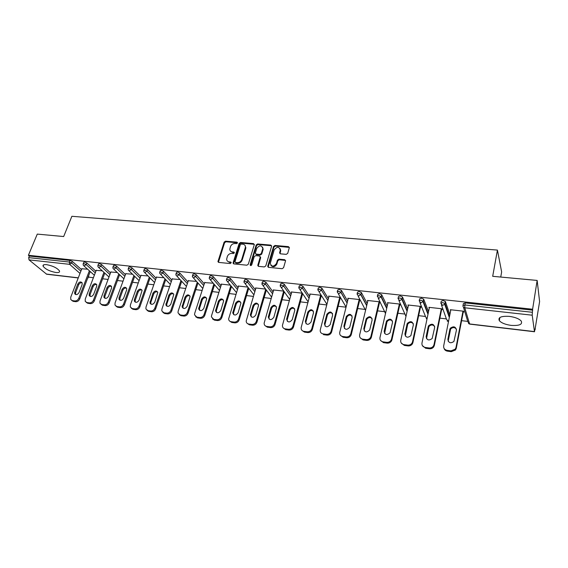 <?xml version="1.0" encoding="UTF-8"?>
<svg xmlns="http://www.w3.org/2000/svg" width="568" height="568" viewBox="0 0 568 568"><rect width="100%" height="100%" fill="white"/><g stroke="black" fill="none" stroke-linecap="round" stroke-linejoin="round"><path stroke-width="0.85" d="M237.488 242.976L236.962 242.167L225.539 241.18L224.133 242.138L217.942 261.585L218.723 262.409L230.225 263.552L231.261 262.65L230.7 262.04L229.209 261.891C227.605 261.635 226.753 260.719 226.66 259.157L227.335 256.502C228.201 254.45 229.72 253.42 231.886 253.406L233.377 253.548L234.371 252.874L233.846 252.05L232.355 251.915C230.743 251.667 229.898 250.758 229.813 249.189L230.48 246.604C231.339 244.567 232.852 243.537 235.01 243.516L236.494 243.651L237.488 242.976M237.523 242.784L225.986 241.769L224.587 242.728L218.424 262.331M231.268 262.636L229.657 262.466L229.209 261.891M234.406 252.661L232.802 252.497L232.355 251.915M509.354 316.383C501.175 315.936 497.831 317.363 499.329 320.679C501.459 323.007 505.385 324.569 511.108 325.379C519.33 325.89 522.709 324.456 521.232 321.062C519.067 318.733 515.105 317.171 509.354 316.383M46.583 264.652C43.843 264.411 42.678 264.929 43.09 266.214C45.397 269.196 49.679 271.298 55.934 272.512C58.717 272.775 59.903 272.249 59.484 270.936C57.169 267.961 52.867 265.867 46.583 264.652M286.236 254.357L287.706 253.364L289.318 247.705L288.459 246.633L275.026 245.468L273.577 246.455L267.762 266.136L268.572 267.358L282.104 268.7L283.581 267.698L285.562 260.79L284.696 259.704L278.895 259.157L277.433 260.151L276.46 263.495C273.655 266.974 271.589 266.939 270.254 263.389L274.174 249.927C276.992 246.469 279.051 246.519 280.344 250.062L279.591 252.781L280.45 253.832L286.236 254.357M28.4 255.28L37.282 234.101L63.673 236.544L71.873 216.294L497.426 250.083L492.69 276.311L537.15 280.429L532.606 309.233L28.4 255.28L29.344 256.061L28.691 257.631L69.353 262.04L69.992 260.435L29.344 256.061M254.258 244.765L253.484 243.601L240.569 242.479L239.149 243.445L233.05 263.027L233.86 263.907L246.867 265.199L248.315 264.219L254.258 244.765M257.631 243.963L270.801 245.099L271.603 246.278L265.774 265.945L264.312 266.932L258.61 266.371L257.773 265.384L260.258 256.956L259.42 255.983L255.685 255.636L254.237 256.615L251.723 264.894C251.028 265.781 250.495 265.788 250.126 264.915L256.196 244.936L257.631 243.963L258.049 244.559L271.206 245.703L270.801 245.099M500.742 277.056L501.643 271.944L497.426 250.083M78.235 277.951L46.647 274.223L29.018 259.874L28.691 257.631M537.15 280.429L539.6 301.58L535.07 329.241M532.606 309.233L532.202 315.197L534.467 331.591L535.198 328.439L535.312 329.27M467.741 321.389L461.585 320.671M446.384 318.896L439.88 318.137M425.482 316.461L418.651 315.659M405.027 314.069L397.877 313.238M384.99 311.733L377.542 310.866M365.38 309.446L357.641 308.545M346.061 307.189L338.159 306.273M326.763 304.938L319.074 304.043M307.863 302.737L300.387 301.864M289.346 300.571L282.069 299.726M271.206 298.456L264.12 297.632M253.427 296.382L246.533 295.58M235.997 294.352L229.287 293.571M218.914 292.357L212.375 291.597M202.158 290.404L195.797 289.659M185.729 288.487L179.531 287.763M169.605 286.606L163.57 285.903M153.793 284.76L147.907 284.071M138.272 282.949L132.543 282.282M123.036 281.174L117.455 280.521M108.083 279.428L102.645 278.789M93.401 277.716L88.395 277.127M81.813 268.763L87.6 269.189M463.041 305.293L463.374 303.575L465.263 302.907L464.865 304.959L532.394 312.286M532.727 310.156L465.263 302.907M69.992 260.435L72.271 261.372L81.501 269.58M88.572 275.863L88.679 276.403M440.91 302.843L441.251 301.189L443.047 300.515L445.383 301.48L449.884 314.601M419.276 300.451L419.624 298.853L421.328 298.186L423.671 299.166L428.549 311.598M398.118 298.108L398.466 296.567L400.085 295.9L402.435 296.901L407.668 308.779M377.415 295.821L377.77 294.338L379.31 293.67L381.668 294.685L387.22 306.102M357.166 293.585L357.52 292.151L358.976 291.483L361.347 292.513L367.198 303.539M337.342 291.398L337.697 290.014L339.082 289.346L341.46 290.39L347.595 301.068M317.931 289.261L318.293 287.919L319.599 287.252L321.992 288.317L328.389 298.69M298.903 287.181L299.272 285.846L300.529 285.207L302.914 286.258L309.574 296.389M280.265 285.143L280.649 283.815L281.856 283.198L284.227 284.241L291.143 294.153M262.011 283.148L262.402 281.82L263.559 281.231L265.93 282.268L273.073 291.98M244.119 281.195L244.524 279.875L245.632 279.307L247.996 280.336L255.366 289.865M226.589 279.286L227.001 277.965L228.066 277.418L230.423 278.441L238.006 287.806M209.4 277.411L209.826 276.091L210.849 275.565L213.199 276.58L220.987 285.796M192.552 275.572L192.985 274.252L193.965 273.755L196.308 274.756L204.295 283.83M176.023 273.769L176.47 272.455L177.415 271.973L179.751 272.974L187.916 281.913M159.814 272.001L160.275 270.688L161.184 270.233L163.506 271.22L171.856 280.038M143.917 270.269L144.386 268.955L145.259 268.522L147.573 269.502L156.086 278.199M128.318 268.572L128.794 267.258L129.639 266.839L131.946 267.812L140.615 276.403M113.011 266.903L113.501 265.59L114.31 265.192L116.61 266.158L125.429 274.642M97.98 265.27L98.484 263.957L99.265 263.573L101.558 264.532L110.519 272.924M83.233 263.659L83.745 262.352L84.49 261.99L86.776 262.941L95.878 271.234M96.205 270.382L102.297 270.829M110.852 272.029L117.257 272.498M125.769 273.705L132.507 274.202M140.97 275.416L148.042 275.941M156.448 277.163L163.875 277.709M172.225 278.938L180.013 279.513M188.306 280.755L196.471 281.352M204.693 282.601L213.249 283.226M221.399 284.49L221.073 284.099L230.359 285.143M238.439 286.414L238.106 286.009L247.818 287.089M255.813 288.381L255.479 287.948L265.618 289.084M273.535 290.39L273.194 289.928L283.787 291.114M291.618 292.442L291.277 291.945L302.325 293.18M321.183 296.063L321.673 296.12M310.071 294.543L309.723 294.011L321.147 295.289M340.218 298.2L340.708 298.25M328.907 296.688L328.56 296.113L340.218 297.419M359.643 300.38L360.147 300.436M348.141 298.889L347.786 298.264L359.693 299.592M379.481 302.602L379.999 302.659L379.58 301.814L367.418 300.458L367.773 301.139M399.751 304.874L400.277 304.938L399.893 304.086L387.468 302.694L387.83 303.447M420.455 307.196L420.995 307.26L420.647 306.408L407.952 304.988L408.314 305.818M441.62 309.574L442.167 309.631L441.861 308.779L428.89 307.324L429.266 308.19M463.254 312.002L463.815 312.059L463.552 311.2L450.289 309.716L450.68 310.589M429.216 308.183L429.387 307.38M450.573 310.575L450.736 309.766M230.587 251.141L232.802 252.497M227.47 261.131L229.657 262.466M254.294 244.318L241.002 243.076L239.582 244.041L233.519 263.815M241.301 244.07L240.307 244.744L235.01 261.678L235.535 262.515L237.126 262.672C239.327 262.672 240.853 261.628 241.719 259.548L245.468 247.087C245.44 245.426 244.574 244.467 242.877 244.212L241.301 244.07M235.415 262.494L235.983 263.091L235.535 262.515M245.17 245.646L245.752 248.521L242.16 260.13C241.293 262.21 239.767 263.247 237.573 263.247L235.983 263.091M271.639 245.845L271.206 245.703M260.25 256.7L260.634 257.765L258.206 266.243M258.049 244.559L256.615 245.532L250.559 265.554M262.686 248.961L262.799 248.401C261.443 245.035 259.42 245.049 256.729 248.429L255.316 253.165L256.14 254.116L259.881 254.464L261.33 253.477L262.686 248.961L263.098 249.558L262.594 247.137M255.749 253.995L256.566 254.705L256.14 254.116M263.098 249.558L261.741 254.073L260.3 255.053L256.566 254.705M280.166 248.692L280.734 250.666L279.988 253.676M270.879 265.391C273.038 267.478 275.033 267.038 276.857 264.084L276.46 263.495M285.562 260.456L279.293 259.754L277.83 260.748L276.857 264.084M289.325 247.399L275.423 246.072L273.982 247.059L268.146 267.223M73.222 301.345L75.722 301.679L74.827 300.948L72.328 300.621L73.222 301.345L71.774 300.472M74.827 300.948C76.588 300.983 77.915 300.081 78.803 298.228L79.69 298.96L90.227 271.554M79.69 298.96C78.803 300.806 77.475 301.714 75.722 301.679M75.629 294.558L75.601 292.69L78.668 284.795C79.499 283.176 80.649 282.502 82.119 282.772M72.328 300.621L70.752 299.521L70.752 297.178L81.898 268.55M78.803 298.228L89.375 270.78M77.788 284.043C79.286 281.764 80.741 281.366 82.161 282.85L82.126 284.568L79.066 292.506C77.596 294.778 76.147 295.19 74.706 293.748L74.72 291.952L77.788 284.043L78.668 284.795M87.763 303.276L90.305 303.617L89.432 302.886L86.89 302.552L87.763 303.276L86.272 302.382M89.432 302.886C91.228 302.929 92.563 302.013 93.45 300.145L94.316 300.877L104.775 273.123M94.316 300.877C93.436 302.744 92.094 303.66 90.305 303.617M90.135 296.411L90.099 294.543L93.131 286.556C93.976 284.909 95.154 284.234 96.666 284.532M86.89 302.552L85.228 301.359L85.25 299.073L96.29 270.155M93.45 300.145L103.944 272.349M92.272 285.81C93.812 283.475 95.296 283.098 96.73 284.674L96.688 286.343L93.656 294.359C92.144 296.688 90.66 297.085 89.204 295.545L89.233 293.798L92.272 285.81L93.131 286.556M102.574 305.25L105.165 305.598L104.313 304.86L101.715 304.519L102.574 305.25L101.04 304.327M104.313 304.86C106.138 304.902 107.487 303.979 108.367 302.091L109.219 302.829L119.592 274.72M109.219 302.829C108.339 304.718 106.99 305.641 105.165 305.598M104.91 298.299L104.86 296.418L107.863 288.359C108.722 286.662 109.929 285.988 111.484 286.336M101.715 304.519L99.975 303.213L100.018 301.004L110.938 271.795M108.367 302.091L118.776 273.939M107.018 287.607C108.616 285.207 110.128 284.852 111.576 286.542L111.52 288.154L108.516 296.248C106.947 298.64 105.435 299.009 103.965 297.362L104.008 295.679L107.018 287.607L107.863 288.359M117.668 307.26L120.309 307.615L119.472 306.876L116.823 306.521L117.668 307.26L116.078 306.301M119.472 306.876C121.325 306.919 122.695 305.989 123.568 304.079L124.399 304.824L134.687 276.339M124.399 304.824C123.526 306.727 122.163 307.657 120.309 307.615M119.962 300.224L119.898 298.335L122.865 290.191C123.746 288.452 124.981 287.777 126.579 288.175M116.823 306.521L114.999 305.094L115.056 302.964L125.862 273.464M123.568 304.079L133.885 275.558M122.042 289.431C123.696 286.975 125.244 286.648 126.692 288.452L126.621 289.992L123.654 298.172C122.035 300.628 120.487 300.976 119.01 299.208L119.067 297.589L122.042 289.431L122.865 290.191M133.04 309.304L135.731 309.666L134.914 308.928L132.223 308.566L133.04 309.304L131.4 308.31M134.914 308.928C136.803 308.971 138.187 308.034 139.061 306.102L139.87 306.848L150.058 277.979M139.87 306.848C138.997 308.772 137.619 309.709 135.731 309.666M135.291 302.176L135.212 300.287L138.152 292.058C139.053 290.276 140.324 289.602 141.957 290.049M132.223 308.566L130.306 307.004L130.384 304.973L141.063 275.161M139.061 306.102L149.285 277.191M137.342 291.299C139.061 288.771 140.644 288.473 142.099 290.411L139.082 300.131C137.399 302.659 135.816 302.971 134.332 301.083L134.403 299.535L137.342 291.299L138.152 292.058M148.709 311.392L151.45 311.754L150.655 311.015L147.914 310.646L148.709 311.392L147.013 310.355M150.655 311.015C152.579 311.065 153.978 310.114 154.844 308.168L155.632 308.914L165.728 279.641M155.632 308.914C154.766 310.859 153.374 311.804 151.45 311.754M150.911 304.171L150.825 302.282L153.722 293.961C154.645 292.129 155.952 291.462 157.634 291.959M147.914 310.646L145.898 308.928L146.004 307.011L156.548 276.893M154.844 308.168L164.968 278.852M152.941 293.195C154.73 290.596 156.342 290.333 157.797 292.406L154.801 302.126C153.048 304.725 151.429 305.009 149.945 302.978L152.941 293.195L153.722 293.961M164.684 313.515L167.475 313.891L166.701 313.145L163.903 312.769L164.684 313.515L162.917 312.435M166.701 313.145C168.661 313.195 170.073 312.237 170.933 310.27L171.699 311.023L181.696 281.323M171.699 311.023C170.84 312.982 169.434 313.941 167.475 313.891M166.829 306.195L166.736 304.306L169.591 295.907C170.542 294.018 171.877 293.351 173.609 293.912M163.903 312.769L161.802 310.881L161.923 309.091L172.324 278.654M170.933 310.27L180.958 280.528M168.831 295.133C170.698 292.463 172.352 292.236 173.787 294.458L170.826 304.164C168.994 306.834 167.34 307.082 165.863 304.902L168.831 295.133L169.591 295.907M180.965 315.687L183.812 316.064L183.066 315.318L180.212 314.935L180.965 315.687L179.133 314.558M183.066 315.318C185.061 315.368 186.481 314.402 187.341 312.414L188.079 313.167L197.969 283.034M188.079 313.167C187.227 315.155 185.807 316.12 183.812 316.064M183.059 308.261L182.953 306.372L185.771 297.88C186.744 295.942 188.114 295.282 189.897 295.9M180.212 314.935L178.011 312.861L178.153 311.214L188.406 280.45M187.341 312.414L197.259 282.232M185.033 297.107C186.986 294.359 188.668 294.174 190.095 296.553L187.163 306.244C185.239 308.985 183.549 309.191 182.094 306.855L185.033 297.107L185.771 297.88M197.565 317.895L200.476 318.279L199.744 317.526L196.833 317.143L197.565 317.895L195.669 316.71M199.744 317.526C201.775 317.583 203.216 316.61 204.068 314.601L204.785 315.354L214.562 284.76M204.785 315.354C203.94 317.363 202.499 318.343 200.476 318.279M199.602 310.355L199.489 308.481L202.265 299.897C203.266 297.902 204.672 297.249 206.504 297.937M196.833 317.143L194.547 314.864L194.696 313.373L204.792 282.282M204.068 314.601L213.873 283.95M201.548 299.116C203.593 296.29 205.318 296.155 206.709 298.704L203.82 308.36C201.803 311.186 200.078 311.342 198.644 308.829L201.548 299.116L202.265 299.897M214.498 320.146L217.466 320.544L216.763 319.784L213.788 319.394L214.498 320.146L212.517 318.904M216.763 319.784C218.829 319.848 220.285 318.861 221.129 316.83L221.825 317.59L231.481 286.499M221.825 317.59C220.98 319.621 219.532 320.601 217.466 320.544M216.465 312.492L216.351 310.632L219.078 301.949C220.107 299.897 221.563 299.251 223.437 300.018M213.788 319.394L211.41 316.887L211.573 315.581L221.506 284.149M221.129 316.83L230.821 285.697M218.389 301.168C220.54 298.264 222.294 298.172 223.65 300.905L220.803 310.519C218.687 313.422 216.926 313.529 215.528 310.838L218.389 301.168L219.078 301.949M231.772 322.446L234.797 322.851L234.115 322.091L231.091 321.687L231.772 322.446L229.706 321.14M234.115 322.091C236.224 322.155 237.701 321.154 238.532 319.102L239.199 319.869L248.741 288.267M239.199 319.869C238.368 321.921 236.899 322.915 234.797 322.851M233.668 314.665L233.547 312.819L236.231 304.05C237.289 301.935 238.787 301.296 240.711 302.14M231.091 321.687C229.564 321.396 228.748 320.48 228.627 318.939L238.546 286.052M238.532 319.102L248.102 287.451M235.564 303.262C237.829 300.273 239.611 300.238 240.924 303.156L238.134 312.719C235.897 315.709 234.108 315.758 232.752 312.876L235.564 303.262L236.231 304.05M249.387 324.797L252.476 325.201L251.83 324.442L248.734 324.03L249.387 324.797L247.243 323.405M251.83 324.442C253.981 324.505 255.465 323.504 256.296 321.424L256.935 322.191L266.342 290.042M256.935 322.191C256.111 324.264 254.62 325.272 252.476 325.201M251.212 316.88L251.091 315.055L253.726 306.188C254.819 304.008 256.36 303.383 258.341 304.313M248.734 324.03C247.094 323.703 246.242 322.695 246.192 321.019L255.927 287.997M256.296 321.424L265.732 289.226M253.087 305.399C255.472 302.325 257.29 302.353 258.539 305.463L255.813 314.963C253.456 318.037 251.624 318.03 250.332 314.942L253.087 305.399L253.726 306.188M267.372 327.189L270.524 327.608L269.899 326.841L266.747 326.422L267.372 327.189L265.128 325.72M269.899 326.841C272.093 326.912 273.599 325.89 274.415 323.788L275.033 324.562L284.305 291.838M275.033 324.562C274.216 326.664 272.711 327.679 270.524 327.608M269.111 319.131L268.998 317.342L271.575 308.367C272.704 306.116 274.294 305.513 276.332 306.542M266.747 326.422C264.965 326.046 264.099 324.953 264.134 323.135L273.655 289.978M274.415 323.788L283.695 291.1M270.964 307.572C273.478 304.427 275.324 304.512 276.502 307.828L273.847 317.256C271.362 320.416 269.502 320.345 268.281 317.043L270.964 307.572L271.575 308.367M285.725 329.632L288.942 330.058L288.352 329.291L285.129 328.858L285.725 329.632L283.382 328.063M288.352 329.291C290.589 329.362 292.108 328.332 292.918 326.209L293.5 326.983L302.637 293.649M293.5 326.983C292.69 329.106 291.171 330.129 288.942 330.058M287.38 321.424L287.195 319.969L289.786 310.597C290.958 308.275 292.598 307.678 294.693 308.814M285.129 328.858C283.205 328.439 282.317 327.246 282.459 325.279L291.746 292.002M292.918 326.209L301.991 293.145M289.204 309.794C291.86 306.571 293.734 306.72 294.827 310.242L292.264 319.592C289.63 322.837 287.742 322.695 286.606 319.18L289.204 309.794L289.786 310.597M304.462 332.124L307.742 332.564L307.189 331.79L303.901 331.35L304.462 332.124L302.013 330.455M307.189 331.79C309.468 331.868 311.008 330.825 311.804 328.68L312.357 329.454L321.318 295.559M312.357 329.454C311.555 331.606 310.021 332.635 307.742 332.564M306.024 323.76L305.911 322.042L308.381 312.869C309.596 310.469 311.285 309.901 313.437 311.143M303.901 331.35C301.821 330.874 300.919 329.582 301.182 327.473L310.206 294.061M311.804 328.68L320.664 295.232M307.828 312.066C310.632 308.758 312.528 308.978 313.529 312.705L311.058 321.985C308.275 325.301 306.365 325.095 305.328 321.367L307.828 312.066L308.381 312.869M321.168 287.692L321.857 288.814M323.597 334.673L326.948 335.113L326.422 334.339L323.064 333.899L323.597 334.673M326.422 334.339C328.631 334.438 330.171 333.466 331.03 331.421L331.613 331.982L340.353 297.653M331.613 331.982L331.549 332.202C330.69 334.24 329.156 335.212 326.948 335.113M325.052 326.131L324.953 324.47L327.381 315.105C328.68 312.691 330.413 312.166 332.578 313.529M323.064 333.899C320.863 333.373 319.94 332.003 320.288 329.788L329.042 296.169M331.094 331.201L339.721 297.362M326.841 314.381L326.863 314.296C329.752 311.037 331.676 311.299 332.642 315.091L330.214 324.562C327.274 327.793 325.343 327.495 324.427 323.682L326.841 314.381L327.36 315.183M343.136 337.271L346.558 337.726L346.068 336.952L342.639 336.49L343.136 337.271L340.445 335.347M346.068 336.952C348.191 337.065 349.718 336.164 350.641 334.254L350.797 333.771L351.28 334.559L359.792 299.776M351.28 334.559L351.123 335.042C350.2 336.945 348.681 337.846 346.558 337.726M344.485 328.545L344.4 326.948L346.821 317.285C348.255 314.942 350.023 314.509 352.124 315.978M342.639 336.49C340.388 335.965 339.43 334.573 339.756 332.33L348.283 298.321M350.797 333.771L359.182 299.535M346.253 316.745L346.331 316.475C349.313 313.373 351.258 313.699 352.181 317.469L349.746 327.253C346.721 330.306 344.776 329.944 343.903 326.153L346.253 316.745L346.736 317.555M363.094 339.927L366.594 340.395L366.14 339.614L362.632 339.146L363.094 339.927L360.275 337.861M366.14 339.614C368.178 339.742 369.69 338.918 370.67 337.144L370.925 336.405L371.373 337.193L379.637 301.942M371.373 337.193L371.117 337.932C370.137 339.707 368.632 340.523 366.594 340.395M364.329 331.002L364.258 329.483L366.68 319.514C368.241 317.242 370.052 316.901 372.09 318.485M362.632 339.146C360.332 338.606 359.338 337.2 359.643 334.928L367.922 300.515M370.925 336.405L379.062 301.757M366.083 319.159L366.232 318.705C369.285 315.765 371.259 316.163 372.139 319.898L369.697 329.994C366.594 332.876 364.628 332.436 363.804 328.68L366.083 319.159L366.53 319.976M380.801 296.262L381.05 296.773M383.492 342.646L387.071 343.122L386.652 342.334L383.066 341.858L383.492 342.646L380.532 340.409M386.652 342.334C388.611 342.476 390.102 341.73 391.125 340.076L391.494 339.089L391.906 339.884L399.915 304.143M391.906 339.884L391.529 340.871C390.514 342.511 389.023 343.264 387.071 343.122M384.607 333.501L386.978 321.8C388.675 319.606 390.514 319.358 392.495 321.062M383.066 341.858C380.716 341.311 379.68 339.884 379.971 337.584L387.987 302.758M391.494 339.089L399.368 304.029M386.339 321.63L386.567 320.984C389.698 318.208 391.686 318.676 392.531 322.383L390.074 332.784C386.893 335.489 384.912 334.985 384.131 331.265L386.339 321.63L386.751 322.446M404.338 345.415L407.994 345.905L407.618 345.117L403.954 344.634L404.338 345.415L401.228 342.994M407.618 345.117C409.5 345.273 410.962 344.584 412.02 343.065L412.517 341.837L412.886 342.632L420.625 306.4M412.886 342.632L412.389 343.86C411.339 345.372 409.869 346.054 407.994 345.905M405.325 336.043L407.725 324.15C409.556 322.028 411.431 321.878 413.348 323.703M403.954 344.634C401.548 344.073 400.475 342.632 400.738 340.296L408.484 305.044M412.517 341.837L420.114 306.344M407.036 324.15L407.355 323.327C410.55 320.714 412.553 321.247 413.362 324.917L410.891 335.624C407.654 338.159 405.651 337.584 404.906 333.906L407.036 324.15L407.412 324.967M425.652 348.255L429.387 348.752L429.053 347.964L425.304 347.467L425.652 348.255L422.393 345.621M429.053 347.964C430.856 348.12 432.298 347.502 433.384 346.104L434.016 344.648L434.342 345.443L441.783 308.765M434.342 345.443L433.711 346.899C432.631 348.291 431.19 348.908 429.387 348.752M426.504 338.627L428.939 326.557C430.906 324.513 432.809 324.47 434.662 326.415M425.304 347.467C422.84 346.899 421.726 345.429 421.967 343.072L429.429 307.387M434.016 344.648L441.315 308.715M428.194 326.728L428.606 325.734C431.865 323.284 433.881 323.874 434.662 327.516L432.17 338.514C428.868 340.885 426.859 340.246 426.142 336.604L428.194 326.728L428.528 327.551M445.113 303.837L444.921 304.803M447.442 351.152L451.262 351.663L450.971 350.875L447.144 350.364L447.442 351.152C445.66 350.839 444.517 349.881 444.027 348.291M450.971 350.875L455.224 349.192L455.998 347.517L456.281 348.319L463.41 311.186M456.281 348.319L455.508 349.987L451.262 351.663M448.152 341.254L450.623 329.028C452.731 327.069 454.67 327.125 456.452 329.199M447.144 350.364C444.616 349.781 443.459 348.298 443.679 345.912L450.843 309.78M455.998 347.517L462.984 311.136M449.828 329.362L450.332 328.205C453.647 325.904 455.678 326.564 456.438 330.164L453.924 341.46C450.573 343.668 448.55 342.965 447.854 339.359L449.828 329.362L450.119 330.185M237.403 242.763L236.962 242.167M231.155 262.615L230.7 262.04M234.293 252.639L233.846 252.05M46.257 274.053L78.285 277.83M79.996 273.428L69.651 264.34L29.018 259.874M72.271 261.372L71.632 262.984L69.651 264.34L69.353 262.04L71.632 262.984L80.883 271.163M532.202 315.197L464.766 307.785L469.601 323.952L534.467 331.591M463.438 307.16L467.876 321.836L469.722 324.122L534.531 331.762M464.865 304.959L464.766 307.785C463.481 307.522 462.885 306.805 462.977 305.619L464.865 304.959M88.083 277.965L87.969 277.433M86.776 262.941L86.144 264.567L83.858 263.616L83.113 263.978L83.297 265.313L84.149 265.938L86.144 264.567L95.268 272.832M101.558 264.532L100.934 266.172L109.915 274.536M116.61 266.158L115.993 267.819L124.832 276.275M131.946 267.812L131.336 269.488L140.026 278.05M147.573 269.502L146.977 271.192L155.504 279.868M163.506 271.22L162.917 272.931L171.28 281.721M179.751 272.974L179.161 274.699L187.348 283.609M196.308 274.756L195.733 276.502L203.734 285.548M213.199 276.58L212.631 278.341L220.441 287.529M230.423 278.441L229.862 280.223L237.474 289.559M247.996 280.336L247.449 282.14L254.84 291.64M265.93 282.268L265.391 284.092L272.555 293.77M284.227 284.241L283.702 286.087L290.631 295.964M302.914 286.258L302.403 288.125L309.077 298.221M327.899 300.564L321.488 290.205L319.102 289.14L317.789 289.801L319.166 291.774L321.488 290.227L321.985 288.317L321.488 290.205L327.906 300.543M346.089 307.068L338.343 293.862M341.474 290.418L340.985 292.328L347.119 302.943M365.572 310.298L358.089 295.999M361.376 292.57L360.907 294.501L366.743 305.428M385.509 313.529L378.245 298.172M381.717 294.764L381.256 296.716L386.78 308.012M405.864 316.199L398.85 300.38M402.499 297.007L402.052 298.981L407.242 310.717M427.022 318.918L425.659 316.901L419.901 302.609M423.742 299.293L423.316 301.303L428.144 313.557M448.528 321.438L446.54 319.344L441.428 304.867M445.468 301.644L445.056 303.667L449.494 316.575M98.633 265.221L97.859 265.597L98.023 266.882L98.91 267.556L100.934 266.172L98.633 265.221M113.685 266.853L112.883 267.251L113.025 268.472L113.955 269.211L115.993 267.819L113.685 266.853M129.028 268.515L128.183 268.934L128.304 270.098L129.277 270.893L131.336 269.488L129.028 268.515M144.655 270.212L143.782 270.645L143.874 271.738L144.89 272.612L146.977 271.192L144.655 270.212M160.588 271.937L159.679 272.399L159.75 273.414L160.808 274.365L162.917 272.931L160.588 271.937M176.826 273.705L175.888 274.181L175.938 275.111L177.038 276.147L179.161 274.699L176.826 273.705M193.39 275.501L192.41 275.998L192.438 276.836L193.581 277.965L195.733 276.502L193.39 275.501M210.274 277.333L209.258 277.851L209.272 278.59L210.458 279.825L212.631 278.341L210.274 277.333M227.505 279.2L226.44 279.74L226.44 280.379L227.669 281.714L229.862 280.223L227.505 279.2M245.085 281.11L243.977 281.671L243.963 282.189L245.227 283.645L247.449 282.14L245.085 281.11M263.019 283.056L261.848 284.043L263.147 285.619L265.391 284.092L263.019 283.056M281.323 285.044L280.102 285.924L281.43 287.628L283.702 286.087L281.323 285.044M300.018 287.067L298.747 287.841L300.103 289.68L302.403 288.125L300.018 287.067M338.592 291.256L337.207 291.916L338.635 293.919L340.985 292.328L338.592 291.256M358.5 293.415L357.045 294.082L358.529 296.106L360.907 294.501L358.5 293.415M378.849 295.623L377.308 296.29L378.849 298.335L381.256 296.716L378.849 295.623M399.638 297.88L398.019 298.541L399.616 300.621L401.881 299.457L401.995 298.882L399.638 297.88M420.895 300.188L419.191 300.848L420.852 302.957L423.316 301.303L420.895 300.188M442.635 302.545L440.839 303.213L442.557 305.343L444.765 304.356L445.056 303.667L442.635 302.545M218.46 261.798L217.998 261.23M224.587 242.728L224.133 242.138M225.986 241.769L225.539 241.18M233.554 263.296L233.107 262.721M239.582 244.041L239.149 243.445M241.002 243.076L240.569 242.479M253.903 244.197L253.484 243.601M237.573 263.247L237.126 262.672M242.16 260.13L241.719 259.548M245.752 248.521L245.319 247.932M258.234 265.739L257.815 265.157M260.634 257.765L260.215 257.176M250.594 265.32L250.161 264.738M256.615 245.532L256.196 244.936M260.3 255.053L259.881 254.464M261.741 254.073L261.33 253.477M280.017 253.229L279.626 252.632M280.649 251.07L280.251 250.474M277.83 260.748L277.433 260.151M279.293 259.754L278.895 259.157M285.086 260.3L284.696 259.704M268.174 266.726L267.762 266.136M273.982 247.059L273.577 246.455M275.423 246.072L275.026 245.468M288.842 247.243L288.459 246.633M75.601 292.69L74.72 291.952M90.099 294.543L89.233 293.798M104.86 296.418L104.008 295.679M119.898 298.335L119.067 297.589M135.212 300.287L134.403 299.535M150.825 302.282L150.037 301.523M166.736 304.306L165.963 303.546M182.953 306.372L182.207 305.612M199.489 308.481L198.764 307.714M216.351 310.632L215.648 309.858M233.547 312.819L232.873 312.045M251.091 315.055L250.445 314.281M268.998 317.342L268.373 316.561M287.266 319.67L286.677 318.882M305.911 322.042L305.357 321.254M324.953 324.47L324.427 323.682M344.4 326.948L343.903 326.153M364.258 329.483L363.804 328.68M384.55 332.067L384.131 331.265M405.289 334.708L404.906 333.906M426.483 337.406L426.142 336.604M448.152 340.168L447.854 339.359M499.875 317.519L499.329 320.679M43.651 264.858L43.09 266.214M88.785 276.126L87.5 278.654M83.943 265.895L94.345 275.253M98.711 267.521L108.985 277.014M113.756 269.175L123.902 278.81M129.085 270.865L139.096 280.649M144.712 272.583L154.574 282.53M160.637 274.33L170.343 284.447M176.868 276.119L186.418 286.421M193.425 277.944L202.797 288.438M210.309 279.797L219.496 290.504M227.527 281.692L236.529 292.634M245.092 283.624L253.889 294.82M263.012 285.597L271.603 297.071M281.302 287.607L289.673 299.4M299.961 289.659L308.104 301.821M319.01 291.753L326.919 304.327M347.091 303.085L340.949 292.463L341.46 290.39M366.68 305.698L360.822 294.749L361.347 292.513M386.68 308.424L381.128 297.078L381.668 294.685M407.114 311.278L401.881 299.457L402.435 296.901M426.305 318.584L426.994 319.031M427.988 314.296L423.089 301.878L423.671 299.166M447.179 321.012L448.493 321.609M449.309 317.512L444.765 304.356L445.383 301.48M468.508 323.497L469.722 324.122M218.403 262.153L217.942 261.585M233.498 263.602L233.05 263.027M245.901 247.684L245.468 247.087M258.191 265.966L257.773 265.384M260.676 257.545L260.258 256.956M250.559 265.497L250.126 264.915M263.211 248.997L262.799 248.401M279.988 253.385L279.591 252.781M280.734 250.666L280.344 250.062M268.131 266.917L267.72 266.328M75.594 294.487L74.706 293.748M90.071 296.283L89.204 295.545M104.817 298.108L103.965 297.362M119.841 299.954L119.01 299.208M135.141 301.828L134.332 301.083M150.74 303.731L149.945 302.978M166.637 305.662L165.863 304.902M182.839 307.615L182.094 306.855M199.368 309.596L198.644 308.829M216.223 311.605L215.528 310.838M233.427 313.642L232.752 312.876M250.978 315.716L250.332 314.942M268.898 317.824L268.281 317.043M287.195 319.969L286.606 319.18M305.889 322.155L305.328 321.367M327.381 315.105L326.863 314.296M331.549 332.202L331.03 331.421M346.821 317.285L346.331 316.475M351.123 335.042L350.641 334.254M366.68 319.514L366.232 318.705M371.117 337.932L370.67 337.144M386.978 321.8L386.567 320.984M391.529 340.871L391.125 340.076M407.725 324.15L407.355 323.327M412.389 343.86L412.02 343.065M428.939 326.557L428.606 325.734M433.711 346.899L433.384 346.104M450.623 329.028L450.332 328.205M455.508 349.987L455.224 349.192"/></g></svg>
